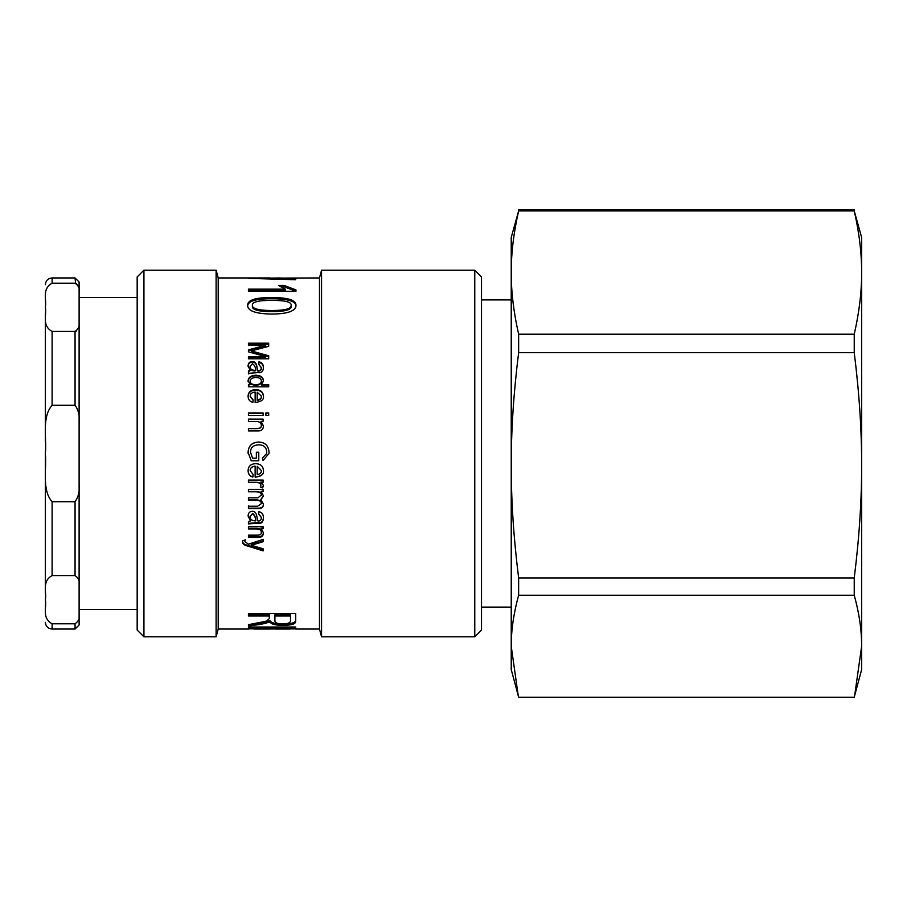 <?xml version="1.0" encoding="UTF-8"?>
<svg xmlns="http://www.w3.org/2000/svg" width="907" height="907" viewBox="0 0 907 907"><rect width="100%" height="100%" fill="white"/><g stroke="black" fill="none" stroke-linecap="round" stroke-linejoin="round"><path stroke-width="1.36" d="M263.098 541.048L251.216 544.551L251.216 545.254L263.098 548.78L263.098 550.9L248.087 546.15C244.573 545.436 242.702 544.03 242.498 541.933L242.77 540.538L245.128 540.311L244.901 541.547L248.416 544.223L263.098 539.416L263.098 541.728L251.216 545.3M245.128 539.642L244.901 541.547M263.098 550.152L248.087 545.447C244.573 544.733 242.702 543.338 242.498 541.252M248.087 545.447L248.087 546.15M248.201 545.458L248.201 546.173M263.438 532.307C263.279 535.515 261.284 537.001 257.475 536.74L248.439 536.74L248.439 536.15M263.098 528.146L261.023 528.191M261.023 528.146L263.438 532.908C263.279 536.15 261.284 537.647 257.475 537.386L248.439 537.386L248.439 535.164L257.361 535.164C260.162 535.119 261.477 534.212 261.284 532.454L261.284 531.842C261.352 529.575 259.742 528.418 256.454 528.362L248.439 528.362M261.284 532.454C261.352 530.164 259.742 528.996 256.454 528.94L248.439 528.94L248.439 526.695L263.098 526.695L263.098 528.724L261.023 528.724M257.191 466.391L257.191 474.644C260.094 474.146 261.488 472.796 261.397 470.574L257.191 466.289L261.397 470.574M263.438 470.45C264.039 474.146 261.273 476.334 255.139 476.991M253.155 474.384L252.849 476.901C249.731 476.028 248.144 473.919 248.087 470.574M255.139 466.243L255.139 466.141C251.851 466.493 250.185 467.978 250.139 470.574L253.155 474.554L252.849 477.082C249.731 476.198 248.144 474.078 248.087 470.699C248.269 466.187 250.785 463.851 255.661 463.704C260.558 463.817 263.155 466.107 263.438 470.574C264.039 474.304 261.273 476.504 255.139 477.173L255.139 466.243C251.851 466.595 250.185 468.091 250.139 470.699M258.767 460.745L251.273 460.745L248.087 452.434C248.405 445.915 251.874 442.491 258.495 442.151C265.003 442.231 268.517 445.598 269.039 452.242L268.994 453.5L263.041 460.439L262.384 458.046M263.041 460.439L262.384 458.08L266.658 453.5L266.749 452.242C266.454 447.321 263.767 444.861 258.654 444.838C253.246 445.099 250.525 447.582 250.513 452.287L252.6 458.194L256.364 458.194L256.364 452.23L258.767 452.242L258.767 460.801L251.273 460.801L248.087 452.423C248.405 445.859 251.874 442.401 258.495 442.06C265.003 442.151 268.517 445.541 269.039 452.23L269.039 452.23M256.364 452.23L258.767 452.23M250.513 452.287L250.593 453.5M266.749 452.242L266.658 453.5M268.994 453.5L263.041 460.495M248.133 453.5L248.087 452.423M261.023 421.574L263.438 426.143M248.439 419.397L263.098 419.397M248.439 428.626L257.361 428.626C260.162 428.569 261.477 427.571 261.284 425.632L261.284 425.417C261.352 422.9 259.742 421.619 256.454 421.574L248.439 421.574L248.439 419.136L263.098 419.136L263.098 421.336L261.023 421.336L263.438 425.927C263.279 429.544 261.284 431.21 257.475 430.927L248.439 430.927L248.439 428.433L257.361 428.433C260.162 428.376 261.477 427.378 261.284 425.417M265.876 413.263L268.687 413.263M268.687 415.383L265.876 415.383L265.876 412.946L268.687 412.946L268.687 415.383M248.439 413.263L263.098 413.263M263.098 415.383L248.439 415.383L248.439 412.946L263.098 412.946L263.098 415.383M261.397 381.053L261.397 381.609C261.239 383.99 259.289 385.192 255.547 385.248C251.931 385.056 250.128 383.876 250.139 381.711L250.139 381.155C250.128 383.332 251.931 384.523 255.547 384.715C259.289 384.67 261.239 383.446 261.397 381.053C261.205 378.695 259.323 377.516 255.774 377.516C252.055 377.72 250.173 378.933 250.139 381.155M248.439 385.192L250.309 384.613L248.087 380.917C248.371 377.38 250.933 375.475 255.774 375.215C260.694 375.396 263.245 377.255 263.438 380.815L261.431 385.044L268.687 385.044M248.087 381.473C248.371 377.97 250.933 376.076 255.774 375.827C260.694 375.997 263.245 377.845 263.438 381.382M261.431 384.511L268.687 384.511L268.687 386.813L248.439 386.813L248.439 384.67L250.309 384.67M291.158 305.194L291.158 306.339C291.646 309.809 285.183 311.577 271.771 311.623C258.461 311.543 252.01 309.797 252.407 306.385L252.407 305.24C252.01 308.686 258.461 310.443 271.771 310.523C285.183 310.477 291.646 308.697 291.158 305.194C291.498 301.952 285.025 300.342 271.771 300.398C258.416 300.342 251.965 301.963 252.407 305.24M247.611 306.385C247.611 301.169 255.661 298.63 271.771 298.788C287.984 298.72 296.045 301.249 295.954 306.385M271.771 297.587C287.984 297.519 296.045 300.07 295.954 305.24C295.954 310.976 287.893 313.924 271.771 314.06C255.57 313.811 247.52 310.874 247.611 305.24C247.611 299.99 255.661 297.428 271.771 297.587L271.771 298.788M280.365 286.725L284.038 286.725L295.954 291.294L248.439 291.294L248.439 290.433L285.422 290.433L285.422 289.163L278.415 285.433L284.038 285.433L295.954 289.889L295.954 291.294M284.038 286.725L284.038 285.433M248.439 291.294L248.439 289.163L285.422 289.163M255.048 278.494L295.705 278.948L295.705 279.741L248.439 278.358L280.456 277.973M255.048 278.177L319.479 277.95L319.479 629.05L321.554 636.816L474.769 636.816L474.769 270.184L481.515 276.941L481.515 630.059L474.769 636.816M254.051 628.846L248.439 628.846M254.051 627.859L254.051 629.05L270.037 629.05L270.037 627.859L254.051 627.859L254.051 627.02M270.037 627.02L270.037 627.859M275.66 628.959L270.037 628.959M275.66 627.859L275.66 629.05L290.127 629.05L290.127 627.859L275.66 627.859L275.66 627.02M290.127 627.02L290.127 627.859M295.705 628.891L290.127 628.891M270.139 277.95L218.202 277.95L218.202 629.05L248.439 629.05L248.439 627.02L295.705 627.02L295.705 629.05L319.479 629.05M290.512 615.989L290.512 614.742L274.923 614.742L274.923 620.592C274.708 622.803 277.327 623.857 282.78 623.789C287.519 623.925 290.093 623.007 290.512 621.057L290.512 615.989L274.923 615.989M295.705 619.685C296.079 622.633 291.771 624.05 282.78 623.925C275.535 624.027 271.295 622.962 270.037 620.717L261.307 622.973L248.439 624.685L266.477 621.136L269.3 618.597L269.3 615.989L248.439 615.989L248.439 613.517L295.705 613.517L295.705 620.978C296.079 623.948 291.771 625.365 282.78 625.252C275.535 625.354 271.295 624.277 270.037 622.021L261.307 624.288L248.439 626.011L248.439 624.379M269.3 615.989L269.3 614.742L248.439 614.742M269.912 620.717L269.912 622.021M270.037 620.717L270.037 622.021M248.439 350.646L265.672 346.055L265.672 345.159L248.439 345.159L248.439 343.163L268.687 343.163L268.687 346.315L251.364 350.896L251.364 351.735L268.687 356.564M248.439 344.014L268.687 344.014M248.439 357.403L265.4 357.403L265.4 356.61L248.439 351.803L248.439 349.853L265.672 345.216M251.364 350.941L268.687 355.816L268.687 358.787L248.439 358.787L248.439 356.655L265.4 356.655M250.049 366.337L250.049 367.006C249.901 369.398 251.522 370.736 254.901 371.02L255.785 370.385C255.559 367.04 254.414 364.841 252.384 363.798L250.049 366.337C249.901 368.752 251.522 370.101 254.901 370.385L255.785 370.385M258.597 364.659L258.914 362.585C261.93 363.027 263.438 364.92 263.438 368.253M248.087 366.496C248.223 363.741 249.64 362.312 252.327 362.222C254.799 362.04 256.33 363.684 256.896 367.154L257.747 371.02C260.026 371.496 261.239 370.464 261.397 367.936L258.597 363.968L258.914 361.882C261.93 362.324 263.438 364.229 263.438 367.596C263.155 371.621 261.318 373.287 257.917 372.596L248.439 373.299L248.439 370.986L250.253 370.532L248.087 365.827C248.223 363.038 249.64 361.61 252.327 361.519C254.799 361.326 256.33 362.993 256.896 366.485L257.747 370.385C260.026 370.861 261.239 369.818 261.397 367.267M248.439 371.621L250.253 370.532M248.439 373.922L248.439 373.299M258.914 362.585L258.914 361.882M257.747 371.02L257.747 370.385M256.896 367.154L256.896 366.485M261.397 396.155L261.397 396.597C261.488 398.683 260.094 399.976 257.191 400.44L257.191 400.032C260.094 399.556 261.488 398.264 261.397 396.155L257.191 392.198L257.191 400.032M248.087 396.71C248.269 392.482 250.785 390.293 255.661 390.18C260.558 390.271 263.155 392.402 263.438 396.597M250.139 396.28L253.155 399.942L252.849 402.391C249.731 401.518 248.144 399.488 248.087 396.28C248.269 392.005 250.785 389.806 255.661 389.693C260.558 389.783 263.155 391.937 263.438 396.155C264.039 399.704 261.273 401.812 255.139 402.47L255.139 392.062C251.851 392.391 250.185 393.797 250.139 396.28L253.155 400.361M263.438 485.154L262.633 487.649L260.366 486.821M263.098 482.059L260.899 482.059L263.438 485.404L262.633 487.909L260.366 487.082L260.899 485.29C260.819 483.454 259.232 482.524 256.137 482.501L248.439 482.501L248.439 480.052L263.098 480.052L263.098 482.286L260.899 482.286M260.899 485.29L260.899 485.052C260.819 483.227 259.232 482.297 256.137 482.286L248.439 482.286M263.438 503.861C263.438 506.741 261.794 508.169 258.506 508.169L248.439 508.169M263.438 495.539L260.865 499.53L263.438 504.247C263.438 507.149 261.794 508.6 258.506 508.589L248.439 508.589L248.439 505.811M263.098 491.243L261.069 491.299M248.439 499.893L256.953 499.893C259.924 500.108 261.375 501.242 261.284 503.317L261.284 503.702C261.375 501.616 259.924 500.46 256.953 500.245L248.439 500.245L248.439 497.83L257.973 497.83L261.284 495.041C261.567 492.818 259.821 491.639 256.046 491.492L248.439 491.492M261.069 491.243L263.438 495.857L260.865 499.893M261.284 495.358C261.567 493.125 259.821 491.934 256.046 491.787L248.439 491.787L248.439 489.349L263.098 489.349L263.098 491.537L261.069 491.537M248.439 506.219L257.69 506.219L261.284 503.702M250.049 516.582C249.901 519.155 251.522 520.584 254.901 520.879L255.785 520.879C255.559 517.33 254.414 514.983 252.384 513.816L250.049 516.582L252.384 513.816M252.384 513.362C254.414 514.507 255.559 516.843 255.785 520.357L255.785 520.879M263.438 517.432C263.155 521.638 261.318 523.384 257.917 522.636L248.439 523.362M248.087 515.539L250.253 520.505L248.087 516.026C248.223 512.999 249.64 511.423 252.327 511.31C254.799 511.129 256.33 512.943 256.896 516.729L257.747 520.879C260.026 521.378 261.239 520.278 261.397 517.58L258.597 513.543M261.397 517.58L258.597 514.008L258.914 511.707C261.93 512.228 263.438 514.303 263.438 517.92C263.155 522.171 261.318 523.917 257.917 523.18L248.439 523.906L248.439 521.502L250.253 521.026M319.479 277.95L321.554 270.184L321.554 636.816M143.93 270.184L137.172 276.941L137.172 630.059L143.93 636.816L143.93 270.184L216.115 270.184L216.115 636.816L143.93 636.816M45.35 453.5C46.858 437.922 41.586 417.039 52.107 405.282L75.054 405.282C78.58 410.281 79.929 416.245 79.113 423.184L79.113 483.816C79.929 490.755 78.58 496.719 75.054 501.718L52.107 501.718C41.586 489.961 46.858 469.078 45.35 453.5L45.35 593.722M45.35 313.278L45.35 441.584M45.35 301.362C45.35 279.299 45.35 279.299 45.35 301.362M45.35 605.638C45.35 627.701 45.35 627.701 45.35 605.638M52.107 331.429C41.586 325.545 46.858 315.103 45.35 307.314C46.858 299.525 41.586 289.084 52.107 283.211L75.054 283.211C78.58 285.705 79.929 288.687 79.113 292.156L79.113 322.473C79.929 325.942 78.58 328.924 75.054 331.429L52.107 331.429L52.107 405.282M79.113 423.184L79.113 322.473M79.113 584.527L79.113 614.844C79.929 618.313 78.58 621.295 75.054 623.789L52.107 623.789C41.586 617.916 46.858 607.475 45.35 599.686C46.858 591.897 41.586 581.455 52.107 575.571L75.054 575.571C78.58 578.076 79.929 581.058 79.113 584.527L79.113 483.816M79.113 614.844L79.113 625.002L79.113 614.844M79.113 292.156L79.113 281.998L79.113 292.156M78.58 287.236L77.549 284.798M76.392 283.619L75.791 283.335M75.553 283.267L75.054 277.95L79.113 281.998M75.791 331.304L76.392 331.021M518.645 210.9L854.235 210.9C859.224 232.714 861.695 253.268 861.65 272.565C861.695 291.85 859.224 312.405 854.235 334.218L518.645 334.218C513.657 312.405 511.185 291.85 511.231 272.565C511.185 253.268 513.657 232.714 518.645 210.9L511.231 237.441L511.231 669.559L518.237 695.714L511.231 646.226C511.185 630.274 513.657 613.268 518.645 595.23L854.235 595.23C859.224 613.268 861.695 630.274 861.65 646.226L861.65 669.559L854.235 697.222L518.645 697.222L518.237 695.714M854.643 695.714L861.65 646.226L861.65 465.291C861.695 500.539 859.224 538.089 854.235 577.94L518.645 577.94C513.657 538.089 511.185 500.539 511.231 465.291C511.185 430.043 513.657 392.493 518.645 352.63L854.235 352.63C859.224 392.493 861.695 430.043 861.65 465.291L861.65 237.441L854.235 210.9M854.235 209.778L518.645 209.778M518.645 577.94L518.645 595.23M518.645 334.218L518.645 352.63M854.235 577.94L854.235 595.23M854.235 334.218L854.235 352.63M253.495 544.007L253.495 544.699M257.475 536.74L257.475 537.386M256.454 528.362L256.454 528.94M255.774 375.827L255.774 375.215M271.771 311.623L271.771 310.523M261.307 622.973L261.307 624.288M282.78 623.925L282.78 625.252M254.606 352.596L254.606 351.814M254.901 371.02L254.901 370.385M257.248 369.172L257.248 368.514M252.327 362.222L252.327 361.519M75.054 331.429L75.054 405.282M75.054 623.789L75.054 629.05L79.113 625.002M75.054 501.718L75.054 575.571M52.107 283.211L52.107 277.95L75.054 277.95M75.054 629.05L52.107 629.05L52.107 623.789M52.107 575.571L52.107 501.718M248.439 627.701L254.051 627.701M270.037 627.701L275.66 627.701M290.127 627.701L295.705 627.701M321.554 270.184L474.769 270.184M218.202 277.95L216.115 270.184M218.202 629.05L216.115 636.816M79.113 609.47L137.172 609.47M79.113 297.53L137.172 297.53M52.107 277.95C48.003 278.347 45.747 280.603 45.35 284.707M52.107 629.05C48.003 628.653 45.747 626.397 45.35 622.293M481.515 607.1L511.231 607.1M481.515 299.9L511.231 299.9"/></g></svg>
